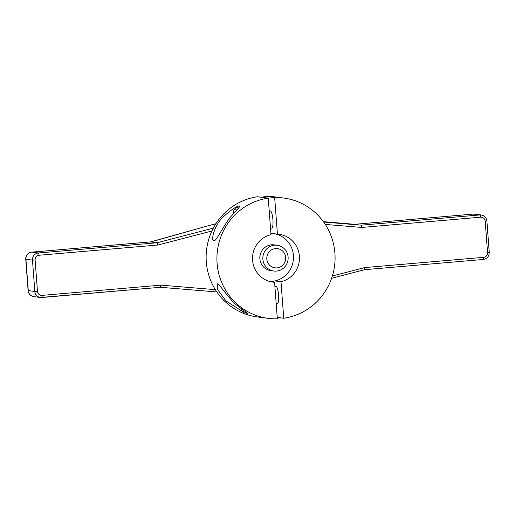 <?xml version="1.0" encoding="UTF-8"?>
<svg xmlns="http://www.w3.org/2000/svg" width="515" height="515" viewBox="0 0 515 515"><rect width="100%" height="100%" fill="white"/><g stroke="black" fill="none" stroke-linecap="round" stroke-linejoin="round"><path stroke-width="0.77" d="M285.638 257.423A9.688 9.431 -82.6 0 1 276.961 267.884A9.688 9.431 -82.6 0 1 266.828 259.045A9.688 9.431 97.4 0 1 275.506 248.584A9.688 9.431 97.4 0 1 285.638 257.423M288.104 257.049A12.991 12.65 -82.6 0 1 273.806 271.019A12.991 12.65 -82.6 0 1 262.869 259.225A12.991 12.65 97.4 0 1 277.167 245.256A12.991 12.65 97.4 0 1 288.104 257.049M277.167 245.256L274.173 244.863A12.991 12.65 97.4 0 0 259.882 258.833A12.991 12.65 97.4 0 0 270.813 270.626L273.806 271.019M260.442 253.895A10.461 10.184 97.4 0 0 259.856 258.382M274.804 233.797A24.108 23.471 -82.6 0 1 293.486 257.152A24.108 23.471 -82.6 0 1 274.997 280.933A24.108 23.471 -82.6 0 1 269.905 281.518M270.896 233.289L271.424 233.359A24.108 23.471 97.4 0 0 270.896 233.334M268.251 198.153L270.999 234.692A24.108 23.471 97.4 0 0 252.53 259.348A24.108 23.471 97.4 0 0 272.879 282.111A24.108 23.471 97.4 0 0 274.579 282.265L277.328 318.804A60.654 59.051 -82.6 0 1 268.154 318.347A60.654 59.051 -82.6 0 1 216.918 258.569A60.654 59.051 -82.6 0 1 268.251 198.153L257.461 196.749A60.654 59.051 -82.6 0 0 206.129 257.159A60.654 59.051 -82.6 0 0 257.365 316.944L268.154 318.347M271.617 228.113A8.639 1.931 -94.9 0 0 271.714 228.113A8.639 1.931 -94.9 0 0 272.911 219.551A8.639 1.931 -94.9 0 0 270.324 210.899A8.639 1.931 -94.9 0 0 270.233 210.893A8.639 1.931 -94.9 0 0 270.137 210.912M263.983 197.599L263.88 196.196A60.654 59.051 -82.6 0 1 273.053 196.653L283.842 198.056A60.654 59.051 -82.6 0 1 335.078 257.841A60.654 59.051 -82.6 0 1 283.739 318.251L280.99 281.711L274.997 280.933M280.99 281.711A24.108 23.471 97.4 0 0 299.46 257.062A24.108 23.471 97.4 0 0 279.117 234.299A24.108 23.471 97.4 0 0 277.418 234.138L274.669 197.599L263.88 196.196M277.418 234.138L271.424 233.359M283.739 318.251L277.218 317.401M277.295 303.547A8.639 1.931 -94.9 0 0 277.385 303.554A8.639 1.931 -94.9 0 0 278.583 294.986A8.639 1.931 -94.9 0 0 275.995 286.334A8.639 1.931 -94.9 0 0 275.905 286.334A8.639 1.931 -94.9 0 0 275.808 286.353M274.579 282.265L271.193 281.827M239.926 205.903C240.164 206.386 237.383 209.702 231.576 215.849C224.649 223.265 215.914 242.295 213.95 240.698C210.635 241.368 214.021 225.422 222.969 217.13C231.299 209.611 236.952 205.871 239.926 205.903L239.707 205.903M243.492 312.148L225.815 300.824L217.401 289.224L217.188 283.791C219.049 283.244 228.229 298.108 236.379 304.925L248.03 313.687L245.391 312.882M274.669 197.599A60.654 59.051 -82.6 0 1 283.842 198.056M238.13 208.614A15.193 3.393 -94.9 0 0 236.694 207.23A15.193 3.393 -94.9 0 0 236.527 207.223A15.193 3.393 -94.9 0 0 235.786 207.693L234.409 209.425A13.538 3.026 -94.9 0 0 233.179 213.95M236.52 210.294A13.538 3.026 -94.9 0 0 235.213 209.013A13.538 3.026 -94.9 0 0 234.409 209.425M240.956 308.717A13.538 3.026 -94.9 0 0 242.34 311.131A13.538 3.026 -94.9 0 0 242.913 311.421A13.538 3.026 -94.9 0 0 243.878 310.79M242.34 311.131L244.001 312.599A15.193 3.393 -94.9 0 0 244.644 312.933A15.193 3.393 -94.9 0 0 244.805 312.933A15.193 3.393 -94.9 0 0 245.822 312.045M211.923 230.978L157.905 245.011L39.056 255.253A4.403 4.287 97.4 0 0 35.11 260.004L37.473 291.368A4.403 4.287 97.4 0 0 42.076 295.385L160.918 285.143L160.41 287.286L216.847 291.966M332.355 275.989L364.762 267.575L364.607 269.686L483.295 259.457A2.202 0.489 85.1 0 1 483.276 259.457L364.652 269.68L331.615 278.261L364.607 269.686M364.762 267.575L483.604 257.333A4.403 4.287 97.4 0 0 487.551 252.575L485.194 221.218A4.403 4.287 97.4 0 0 480.592 217.201L361.742 227.443L361.26 225.171L323.381 221.656L354.706 224.315L473.375 214.086A6.605 1.474 -94.9 0 0 473.298 214.086A6.605 1.474 -94.9 0 0 473.227 214.098M157.905 245.011L157.062 242.765L150.386 241.921M156.554 240.344L208.421 225.705L150.509 241.908L31.84 252.138A6.605 6.431 97.4 0 0 25.924 259.27L28.28 290.627A6.605 6.431 97.4 0 0 33.842 296.627L40.395 297.483A6.605 6.431 97.4 0 0 41.741 297.509A2.202 0.489 85.1 0 0 41.767 297.509L160.41 287.286M213.326 228.151L157.062 242.765L38.393 252.994A6.605 6.431 97.4 0 0 32.477 260.127L34.833 291.484L28.106 290.569A6.605 6.605 0 0 0 33.842 296.627M39.056 255.253A2.202 0.489 -94.9 0 0 38.393 252.994L31.84 252.138A6.605 1.474 -94.9 0 0 31.769 252.138A6.605 1.474 -94.9 0 0 31.692 252.15M485.194 221.218L486.894 220.987C486.418 217.633 484.544 215.631 481.274 214.974L474.721 214.118A6.605 6.431 97.4 0 0 473.375 214.086L479.929 214.942L361.26 225.171L323.665 222.049M361.742 227.443L325.28 224.418M160.918 285.143L215.334 289.655M483.604 257.333A2.202 0.489 85.1 0 1 483.295 259.457C487.19 258.736 489.173 256.361 489.25 252.344L486.894 220.987M487.551 252.575L489.25 252.344M481.274 214.974A6.605 6.431 97.4 0 0 479.929 214.942A2.202 0.489 -94.9 0 1 480.592 217.201M35.11 260.004L32.477 260.127L25.75 259.212L28.106 290.569M37.473 291.368L34.833 291.484A6.605 6.431 97.4 0 0 40.395 297.483L160.442 287.286M42.076 295.385A2.202 0.489 85.1 0 1 41.767 297.509M208.421 225.705L215.888 223.768M270.233 210.893L269.216 210.983M271.714 228.113L270.517 228.216M275.905 286.334L274.888 286.417M277.385 303.554L276.188 303.657M239.662 206.953L236.527 207.223M246.962 312.747L244.805 312.933M156.367 240.363L150.412 241.915M150.438 241.908L31.769 252.138A6.605 6.605 0 0 0 25.75 259.212M208.234 225.731L215.901 223.735M474.721 214.118A6.605 6.605 0 0 0 473.298 214.086L354.661 224.308"/></g></svg>
